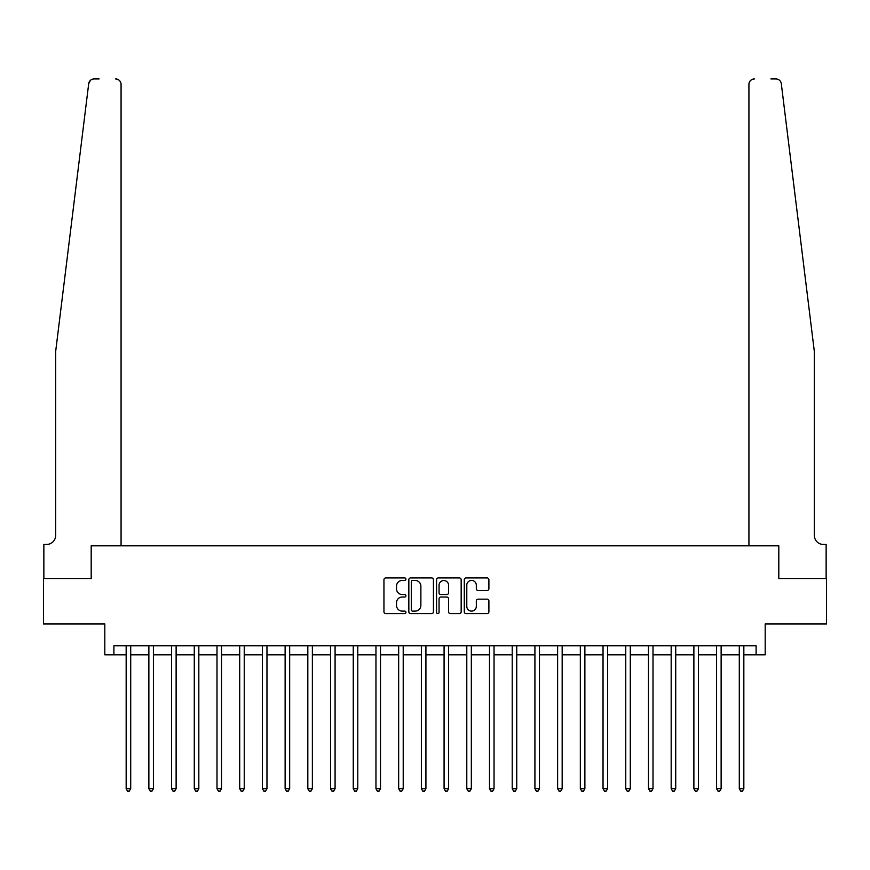 <?xml version="1.0" encoding="UTF-8"?>
<svg xmlns="http://www.w3.org/2000/svg" width="870" height="870" viewBox="0 0 870 870"><rect width="100%" height="100%" fill="white"/><g stroke="black" fill="none" stroke-linecap="round" stroke-linejoin="round"><path stroke-width="1.3" d="M405.931 579.192A1.251 1.251 0 0 0 404.68 577.941L385.736 577.941A1.783 1.783 0 0 0 383.953 579.725L383.953 611.827A1.783 1.783 0 0 0 385.736 613.611L404.68 613.611A1.251 1.251 0 0 0 405.931 612.36A1.251 1.251 0 0 0 404.68 611.11L402.234 611.11A5.709 5.709 0 0 1 396.524 605.411L396.524 602.736A5.709 5.709 0 0 1 402.234 597.027L404.68 597.027A1.251 1.251 0 0 0 405.931 595.776A1.251 1.251 0 0 0 404.68 594.525L402.234 594.525A5.709 5.709 0 0 1 396.524 588.827L396.524 586.152A5.709 5.709 0 0 1 402.234 580.442L404.68 580.442A1.251 1.251 0 0 0 405.931 579.192M487.113 590.512A1.783 1.783 0 0 0 488.896 588.74L488.896 579.725A1.783 1.783 0 0 0 487.113 577.941L466.07 577.941A1.783 1.783 0 0 0 464.286 579.725L464.286 611.827A1.783 1.783 0 0 0 466.07 613.611L487.113 613.611A1.783 1.783 0 0 0 488.896 611.827L488.896 600.952A1.783 1.783 0 0 0 487.113 599.169L478.108 599.169A1.783 1.783 0 0 0 476.325 600.952L476.325 606.346A4.774 4.774 0 0 1 471.551 611.11A4.774 4.774 0 0 1 466.788 606.346L466.788 585.216A4.774 4.774 0 0 1 471.551 580.442A4.774 4.774 0 0 1 476.325 585.216L476.325 588.74A1.783 1.783 0 0 0 478.108 590.512L487.113 590.512M99.093 78.931L94.101 78.931A5.448 5.448 0 0 0 88.697 83.705L55.669 351.437L55.669 535.376A9.081 9.081 0 0 1 46.589 544.457L43.859 544.457L43.859 578.517L91.187 578.517L43.5 578.517L43.5 623.942L104.813 623.942L104.813 654.816L113.894 654.816L113.894 645.736L756.106 645.736L756.106 654.816L765.187 654.816L765.187 623.942L826.5 623.942L826.5 578.517L778.813 578.517L778.813 545.816L748.929 545.816L748.929 84.379L748.929 545.816M121.071 545.816L121.071 84.379L121.071 545.816L91.187 545.816L91.187 578.517L91.187 545.816L778.813 545.816L778.813 578.517L826.141 578.517L826.141 544.457L823.411 544.457A9.081 9.081 0 0 1 814.331 535.376A9.081 9.081 0 0 0 823.411 544.457M433.445 579.725A1.783 1.783 0 0 0 431.661 577.941L410.618 577.941A1.783 1.783 0 0 0 408.835 579.725L408.835 611.827A1.783 1.783 0 0 0 410.618 613.611L431.661 613.611A1.783 1.783 0 0 0 433.445 611.827L433.445 579.725M438.339 577.941L459.382 577.941A1.783 1.783 0 0 1 461.165 579.725L461.165 611.827A1.783 1.783 0 0 1 459.382 613.611L450.377 613.611A1.783 1.783 0 0 1 448.594 611.827L448.594 598.81A1.783 1.783 0 0 0 446.81 597.027L440.84 597.027A1.783 1.783 0 0 0 439.056 598.81L439.056 612.36A1.251 1.251 0 0 1 437.806 613.611A1.251 1.251 0 0 1 436.555 612.36L436.555 579.725A1.783 1.783 0 0 1 438.339 577.941M113.894 654.816L126.161 654.816M130.707 654.816L148.868 654.816M153.414 654.816L171.575 654.816M176.121 654.816L194.282 654.816M198.828 654.816L217 654.816M221.535 654.816L239.707 654.816M244.242 654.816L262.414 654.816M266.959 654.816L285.121 654.816M289.666 654.816L307.828 654.816M312.373 654.816L330.535 654.816M335.08 654.816L353.253 654.816M357.787 654.816L375.96 654.816M380.494 654.816L398.667 654.816M403.212 654.816L421.374 654.816M425.919 654.816L444.081 654.816M448.626 654.816L466.788 654.816M471.333 654.816L489.505 654.816M494.04 654.816L512.212 654.816M516.747 654.816L534.919 654.816M539.465 654.816L557.626 654.816M562.172 654.816L580.333 654.816M584.879 654.816L603.04 654.816M607.586 654.816L625.758 654.816M630.293 654.816L648.465 654.816M653 654.816L671.172 654.816M675.718 654.816L693.879 654.816M698.425 654.816L716.586 654.816M721.132 654.816L739.293 654.816M743.839 654.816L756.106 654.816M412.576 580.442A1.251 1.251 0 0 0 411.325 581.693L411.325 609.87A1.251 1.251 0 0 0 412.576 611.11L415.164 611.11A5.709 5.709 0 0 0 420.873 605.411L420.873 586.152A5.709 5.709 0 0 0 415.164 580.442L412.576 580.442M448.594 585.303A4.774 4.774 0 0 0 443.83 580.529A4.774 4.774 0 0 0 439.056 585.303L439.056 592.742A1.783 1.783 0 0 0 440.84 594.525L446.81 594.525A1.783 1.783 0 0 0 448.594 592.742L448.594 585.303M130.924 645.736L130.837 645.964A1.816 1.816 90.2 0 0 130.707 646.649L130.707 788.709L126.161 788.709L126.161 646.649A1.816 1.816 90.2 0 0 126.03 645.964L125.932 645.736M130.707 788.709L129.336 791.069L127.52 791.069L126.161 788.709M88.697 83.705L90.436 80.334M121.071 84.379A5.448 5.448 0 0 0 115.623 78.931C118.907 79.268 120.723 81.084 121.071 84.379M55.669 535.376A9.081 9.081 0 0 1 46.589 544.457M802.434 254.953L781.303 83.705C778.095 78.006 778.095 78.006 781.303 83.705L814.331 351.437L814.331 535.376M770.907 78.931L775.899 78.931A5.448 5.448 0 0 1 781.303 83.705M754.377 78.931A5.448 5.448 0 0 0 748.929 84.379C749.277 81.084 751.093 79.268 754.377 78.931M153.631 645.736L153.544 645.964A1.816 1.816 0 0 0 153.414 646.649L153.414 788.709L148.868 788.709L148.868 646.649A1.816 1.816 0 0 0 148.737 645.964L148.65 645.736M153.414 788.709L152.043 791.069L150.227 791.069L148.868 788.709M176.338 645.736L176.251 645.964A1.816 1.816 0 0 0 176.121 646.649L176.121 788.709L171.575 788.709L171.575 646.649A1.816 1.816 0 0 0 171.444 645.964L171.357 645.736M176.121 788.709L174.761 791.069L172.945 791.069L171.575 788.709M199.056 645.736L198.958 645.964A1.816 1.816 0 0 0 198.828 646.649L198.828 788.709L194.282 788.709L194.282 646.649A1.816 1.816 0 0 0 194.151 645.964L194.064 645.736M198.828 788.709L197.468 791.069L195.652 791.069L194.282 788.709M221.763 645.736L221.665 645.964A1.816 1.816 0 0 0 221.535 646.649L221.535 788.709L217 788.709L217 646.649A1.816 1.816 0 0 0 216.869 645.964L216.771 645.736M221.535 788.709L220.175 791.069L218.359 791.069L217 788.709M244.47 645.736L244.372 645.964A1.816 1.816 0 0 0 244.242 646.649L244.242 788.709L239.707 788.709L239.707 646.649A1.816 1.816 0 0 0 239.576 645.964L239.478 645.736M244.242 788.709L242.882 791.069L241.066 791.069L239.707 788.709M267.177 645.736L267.09 645.964A1.816 1.816 0 0 0 266.959 646.649L266.959 788.709L262.414 788.709L262.414 646.649A1.816 1.816 0 0 0 262.283 645.964L262.185 645.736M266.959 788.709L265.589 791.069L263.773 791.069L262.414 788.709M289.884 645.736L289.797 645.964A1.816 1.816 0 0 0 289.666 646.649L289.666 788.709L285.121 788.709L285.121 646.649A1.816 1.816 0 0 0 284.99 645.964L284.903 645.736M289.666 788.709L288.296 791.069L286.48 791.069L285.121 788.709M312.591 645.736L312.504 645.964A1.816 1.816 0 0 0 312.373 646.649L312.373 788.709L307.828 788.709L307.828 646.649A1.816 1.816 0 0 0 307.697 645.964L307.61 645.736M312.373 788.709L311.014 791.069L309.198 791.069L307.828 788.709M335.309 645.736L335.211 645.964A1.816 1.816 0 0 0 335.08 646.649L335.08 788.709L330.535 788.709L330.535 646.649A1.816 1.816 0 0 0 330.404 645.964L330.317 645.736M335.08 788.709L333.721 791.069L331.905 791.069L330.535 788.709M358.016 645.736L357.918 645.964A1.816 1.816 0 0 0 357.787 646.649L357.787 788.709L353.253 788.709L353.253 646.649A1.816 1.816 0 0 0 353.122 645.964L353.024 645.736M357.787 788.709L356.428 791.069L354.612 791.069L353.253 788.709M380.723 645.736L380.625 645.964A1.816 1.816 0 0 0 380.494 646.649L380.494 788.709L375.96 788.709L375.96 646.649A1.816 1.816 0 0 0 375.829 645.964L375.731 645.736M380.494 788.709L379.135 791.069L377.319 791.069L375.96 788.709M403.43 645.736L403.343 645.964A1.816 1.816 0 0 0 403.212 646.649L403.212 788.709L398.667 788.709L398.667 646.649A1.816 1.816 0 0 0 398.536 645.964L398.438 645.736M403.212 788.709L401.842 791.069L400.026 791.069L398.667 788.709M426.137 645.736L426.05 645.964A1.816 1.816 0 0 0 425.919 646.649L425.919 788.709L421.374 788.709L421.374 646.649A1.816 1.816 0 0 0 421.243 645.964L421.156 645.736M425.919 788.709L424.549 791.069L422.733 791.069L421.374 788.709M448.844 645.736L448.757 645.964A1.816 1.816 0 0 0 448.626 646.649L448.626 788.709L444.081 788.709L444.081 646.649A1.816 1.816 0 0 0 443.95 645.964L443.863 645.736M448.626 788.709L447.267 791.069L445.451 791.069L444.081 788.709M471.562 645.736L471.464 645.964A1.816 1.816 0 0 0 471.333 646.649L471.333 788.709L466.788 788.709L466.788 646.649A1.816 1.816 0 0 0 466.657 645.964L466.57 645.736M471.333 788.709L469.974 791.069L468.158 791.069L466.788 788.709M494.269 645.736L494.171 645.964A1.816 1.816 0 0 0 494.04 646.649L494.04 788.709L489.505 788.709L489.505 646.649A1.816 1.816 0 0 0 489.375 645.964L489.277 645.736M494.04 788.709L492.681 791.069L490.865 791.069L489.505 788.709M516.976 645.736L516.878 645.964A1.816 1.816 0 0 0 516.747 646.649L516.747 788.709L512.212 788.709L512.212 646.649A1.816 1.816 0 0 0 512.082 645.964L511.984 645.736M516.747 788.709L515.388 791.069L513.572 791.069L512.212 788.709M539.683 645.736L539.596 645.964A1.816 1.816 0 0 0 539.465 646.649L539.465 788.709L534.919 788.709L534.919 646.649A1.816 1.816 0 0 0 534.789 645.964L534.691 645.736M539.465 788.709L538.095 791.069L536.279 791.069L534.919 788.709M562.39 645.736L562.303 645.964A1.816 1.816 0 0 0 562.172 646.649L562.172 788.709L557.626 788.709L557.626 646.649A1.816 1.816 0 0 0 557.496 645.964L557.409 645.736M562.172 788.709L560.802 791.069L558.986 791.069L557.626 788.709M585.097 645.736L585.01 645.964A1.816 1.816 0 0 0 584.879 646.649L584.879 788.709L580.333 788.709L580.333 646.649A1.816 1.816 0 0 0 580.203 645.964L580.116 645.736M584.879 788.709L583.52 791.069L581.704 791.069L580.333 788.709M607.815 645.736L607.717 645.964A1.816 1.816 0 0 0 607.586 646.649L607.586 788.709L603.04 788.709L603.04 646.649A1.816 1.816 0 0 0 602.91 645.964L602.823 645.736M607.586 788.709L606.227 791.069L604.411 791.069L603.04 788.709M630.522 645.736L630.424 645.964A1.816 1.816 0 0 0 630.293 646.649L630.293 788.709L625.758 788.709L625.758 646.649A1.816 1.816 0 0 0 625.628 645.964L625.53 645.736M630.293 788.709L628.934 791.069L627.118 791.069L625.758 788.709M653.229 645.736L653.131 645.964A1.816 1.816 0 0 0 653 646.649L653 788.709L648.465 788.709L648.465 646.649A1.816 1.816 0 0 0 648.335 645.964L648.237 645.736M653 788.709L651.641 791.069L649.825 791.069L648.465 788.709M675.936 645.736L675.849 645.964A1.816 1.816 0 0 0 675.718 646.649L675.718 788.709L671.172 788.709L671.172 646.649A1.816 1.816 0 0 0 671.042 645.964L670.944 645.736M675.718 788.709L674.348 791.069L672.532 791.069L671.172 788.709M698.643 645.736L698.556 645.964A1.816 1.816 0 0 0 698.425 646.649L698.425 788.709L693.879 788.709L693.879 646.649A1.816 1.816 0 0 0 693.749 645.964L693.662 645.736M698.425 788.709L697.055 791.069L695.239 791.069L693.879 788.709M721.35 645.736L721.263 645.964A1.816 1.816 0 0 0 721.132 646.649L721.132 788.709L716.586 788.709L716.586 646.649A1.816 1.816 0 0 0 716.456 645.964L716.369 645.736M721.132 788.709L719.773 791.069L717.957 791.069L716.586 788.709M744.067 645.736L743.97 645.964A1.816 1.816 0 0 0 743.839 646.649L743.839 788.709L739.293 788.709L739.293 646.649A1.816 1.816 0 0 0 739.163 645.964L739.076 645.736M743.839 788.709L742.48 791.069L740.664 791.069L739.293 788.709"/></g></svg>

